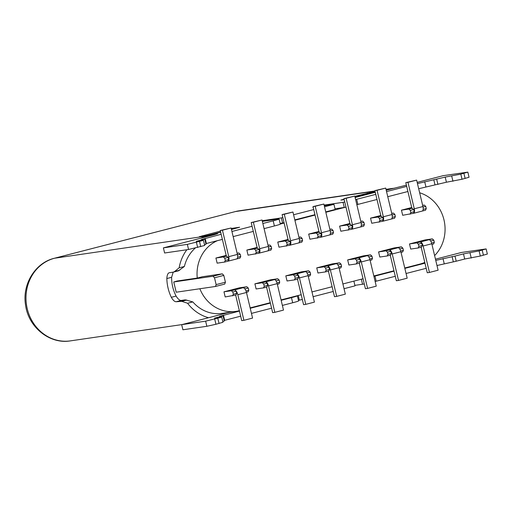 <?xml version="1.0" encoding="UTF-8"?>
<svg xmlns="http://www.w3.org/2000/svg" width="513" height="513" viewBox="0 0 513 513"><rect width="100%" height="100%" fill="white"/><g stroke="black" fill="none" stroke-linecap="round" stroke-linejoin="round"><path stroke-width="0.77" d="M409.502 243.951L424.963 239.956L432.369 238.878L416.909 242.867L418.345 244.188L418.865 246.349L418.127 247.984L410.721 249.068L409.502 243.951L416.909 242.867M197.255 278.065L202.334 276.757L222.296 273.839L213.017 276.238L173.753 281.97A24.579 1 -13.4 0 0 177.132 281.009L197.255 278.065A36.872 33.499 -98.3 0 1 217.429 240.661M280.265 224.04L284.125 223.046M294.911 220.263L315.046 215.062M325.832 212.279L345.114 207.303A10.536 0.43 -13.4 0 0 345.986 207.143M419.653 192.773A36.872 33.499 -98.3 0 1 443.969 219.84A36.872 33.499 -98.3 0 1 434.614 255.589M424.796 262.399A36.872 33.499 -98.3 0 1 420.038 264.054L404.751 267.998M393.971 270.781L373.83 275.975M363.044 278.758L342.908 283.958M332.123 286.741L311.987 291.935M301.202 294.719L296.995 295.802A10.536 0.43 166.6 0 1 297.367 295.828A10.536 0.43 166.6 0 1 291.474 297.636L281.156 300.297M199.865 288.755A36.872 33.499 -98.3 0 0 235.935 311.378A36.872 33.499 -98.3 0 0 239.141 310.731L239.359 310.679M250.139 307.896L270.28 302.696M281.06 299.913L296.995 295.802M411.715 207.508L401.455 210.157L402.673 215.28L413.478 213.318L414.215 211.683L413.696 209.516L411.894 208.252L405.796 182.654L407.976 182.333L414.273 208.785A4.393 1.828 75.5 0 1 413.555 213.305A4.393 1.828 75.5 0 1 413.478 213.318M380.793 215.486L370.533 218.134L371.752 223.258L382.557 221.295L383.294 219.66L382.775 217.499L380.973 216.23L374.875 190.631L377.055 190.317L383.352 216.768A4.393 1.828 75.5 0 1 382.634 221.283A4.393 1.828 75.5 0 1 382.557 221.295M349.872 223.469L339.612 226.118L340.831 231.235L351.636 229.279L352.373 227.637L351.854 225.476L350.052 224.213L343.954 198.614L346.128 198.294L352.431 224.745A4.393 1.828 75.5 0 1 351.713 229.26A4.393 1.828 75.5 0 1 351.636 229.279M318.951 231.446L308.685 234.095L309.91 239.218L320.715 237.256L321.446 235.621L320.933 233.453L319.131 232.19L313.033 206.592L315.206 206.271L321.51 232.722A4.393 1.828 75.5 0 1 320.792 237.243A4.393 1.828 75.5 0 1 320.715 237.256M288.03 239.424L277.764 242.072L278.989 247.195L289.787 245.233L290.525 243.598L290.012 241.437L288.21 240.167L282.112 214.569L284.285 214.254L290.589 240.706A4.393 1.828 75.5 0 1 289.871 245.22A4.393 1.828 75.5 0 1 289.787 245.233M257.109 247.407L246.843 250.055L248.061 255.173L258.866 253.217L259.604 251.575L259.091 249.414L257.289 248.151L251.19 222.552L253.364 222.232L259.668 248.683A4.393 1.828 75.5 0 1 258.95 253.198A4.393 1.828 75.5 0 1 258.866 253.217M226.188 255.384L215.922 258.033L223.328 256.955L224.765 258.27L225.284 260.437L224.547 262.072L217.14 263.156L215.922 258.033M223.969 291.82L239.43 287.831L246.836 286.754L231.376 290.743L223.969 291.82L225.194 296.944L235.999 294.981L236.73 293.346L236.211 291.127L232.819 292.064L231.376 290.743M254.897 283.843L270.357 279.854L277.757 278.771L262.297 282.766L263.74 284.08L264.253 286.248L263.515 287.883L256.115 288.966L254.897 283.843L262.297 282.766M285.818 275.866L301.278 271.877L308.679 270.793L293.218 274.782L294.661 276.103L295.174 278.264L294.436 279.906L287.036 280.983L285.818 275.866L293.218 274.782M316.739 267.882L332.2 263.894L339.6 262.816L324.139 266.805L325.582 268.126L326.095 270.287L325.357 271.922L317.957 273.006L316.739 267.882L324.139 266.805M347.66 259.905L363.121 255.916L370.521 254.833L355.06 258.828L356.503 260.142L357.016 262.31L356.285 263.945L348.878 265.029L347.66 259.905L355.06 258.828M378.581 251.928L394.042 247.939L401.448 246.856L385.981 250.844L387.424 252.165L387.943 254.326L387.206 255.968L379.8 257.045L378.581 251.928L385.981 250.844M213.017 276.238L214.511 277.783L216.14 284.606L215.46 286.472L176.196 292.211L173.753 281.97M215.46 286.472L224.732 284.08L225.419 282.214L223.79 275.391L222.296 273.839M246.42 292.295L248.055 291.871L248.792 290.236L248.279 288.069L246.836 286.754M236.73 293.346L233.332 294.225L232.819 292.064M233.332 294.225L232.594 295.86M236.211 291.057A5.265 2.193 75.5 0 1 237.814 294.719L243.912 320.317L241.732 320.638L235.64 295.078M244.861 288.813A5.265 2.193 75.5 0 1 246.471 292.487L237.814 294.719M248.279 288.069L244.868 288.883L243.47 287.665M248.792 290.236L246.003 290.954M243.912 320.317L252.569 318.086L246.471 292.487M277.347 284.311L278.976 283.894L279.713 282.253L279.2 280.092L277.757 278.771M274.359 279.649A4.393 1.828 -104.5 0 1 277.187 283.651L283.49 310.102L274.833 312.34L268.53 285.888A4.393 1.828 75.5 0 0 265.696 281.887L267.138 283.202L267.658 285.369L266.92 287.004L263.515 287.883M267.138 283.202L263.74 284.08M274.833 312.34L272.653 312.654L266.561 287.094M279.2 280.092L276.065 280.9M279.713 282.253L276.994 282.958M267.658 285.369L264.253 286.248M308.268 276.334L309.897 275.911L310.634 274.275L310.121 272.114L308.679 270.793M305.28 271.672A4.393 1.828 -104.5 0 1 308.108 275.673L314.411 302.125L305.754 304.356L299.451 277.905A4.393 1.828 75.5 0 0 296.623 273.904L298.059 275.224L298.579 277.386L297.841 279.027L294.436 279.906M298.059 275.224L294.661 276.103M305.754 304.356L303.574 304.677L297.489 279.117M310.121 272.114L306.986 272.922M310.634 274.275L307.922 274.981M298.579 277.386L295.174 278.264M339.189 268.357L340.818 267.933L341.555 266.298L341.042 264.131L339.6 262.816M336.201 263.695A4.393 1.828 -104.5 0 1 339.029 267.696L345.332 294.148L336.675 296.379L330.372 269.928A4.393 1.828 75.5 0 0 327.544 265.926L328.98 267.247L329.5 269.408L328.762 271.044L325.357 271.922M328.98 267.247L325.582 268.126M336.675 296.379L334.495 296.7L328.41 271.14M341.042 264.131L337.907 264.945M341.555 266.298L338.843 266.997M329.5 269.408L326.095 270.287M370.11 260.373L371.745 259.956L372.483 258.315L371.963 256.154L370.521 254.833M367.122 255.711A4.393 1.828 -104.5 0 1 369.956 259.713L376.253 286.164L367.597 288.402L361.293 261.951A4.393 1.828 75.5 0 0 358.465 257.949L359.908 259.264L360.421 261.431L359.684 263.066L356.285 263.945M359.908 259.264L356.503 260.142M367.597 288.402L365.416 288.716L359.331 263.156M371.963 256.154L368.828 256.962M372.483 258.315L369.764 259.02M360.421 261.431L357.016 262.31M401.031 252.396L402.667 251.973L403.404 250.338L402.885 248.177L401.448 246.856M398.043 247.734A4.393 1.828 -104.5 0 1 400.877 251.736L407.175 278.187L398.518 280.419L392.214 253.967A4.393 1.828 75.5 0 0 389.386 249.966L390.829 251.287L391.342 253.448L390.605 255.089L387.206 255.968M390.829 251.287L387.424 252.165M398.518 280.419L396.337 280.739L390.252 255.179M402.885 248.177L399.749 248.985M403.404 250.338L400.685 251.043M391.342 253.448L387.943 254.326M229.567 312.308L181.685 324.665L182.904 329.782L206.861 326.287L215.947 324.267L222.969 322.267L221.751 317.143L205.642 321.164L181.685 324.665M270.37 303.08L250.235 308.281M239.449 311.058L219.519 316.393L223.072 315.937L214.569 318.131L221.751 317.143M178.396 270.838L184.372 266.471A36.872 33.499 -98.3 0 1 195.235 248.074M235.935 311.378L222.142 313.392A36.872 33.499 -98.3 0 1 192.811 301.907L185.308 299.849L181.14 300.458C179.576 300.426 177.896 298.964 176.1 296.078A36.872 33.499 -98.3 0 1 171.624 277.309L173.195 272.153M208.573 317.727A42.137 38.283 -98.3 0 1 187.578 303.26L181.769 301.336L186.803 300.041M192.811 301.907L187.578 303.26M354.893 285.363L362.55 284.24A10.536 0.43 -13.4 0 0 364.281 283.939M375.138 281.477A10.536 0.43 -13.4 0 0 376.183 281.207L395.279 276.283M406.059 273.5L426.2 268.305M436.98 265.522L456.204 261.213L454.986 256.09L435.761 260.405M435.473 259.174L461.527 252.454L486.132 248.92L479.11 250.921L480.328 256.045L464.707 259.02L456.204 261.213M480.328 256.045L487.35 254.044L486.132 248.92M223.072 315.937L224.29 321.055L222.777 321.446M224.143 320.445L240.668 316.181M251.453 313.398L271.595 308.198M282.374 305.421L292.699 302.753A10.536 0.43 -13.4 0 0 298.585 300.951L297.367 295.828M298.444 300.355L302.33 299.457M313.11 296.674L333.251 291.474M344.037 288.691L355.009 285.863L353.88 281.124M394.061 271.165L374.965 276.09A10.536 0.43 166.6 0 1 373.919 276.36M363.063 278.822A10.536 0.43 166.6 0 1 362.191 278.982M479.11 250.921L463.489 253.897L454.986 256.09M424.982 263.182L404.84 268.382M356.843 204.681A10.536 0.43 -13.4 0 0 357.888 204.418L376.984 199.486M387.764 196.703L407.906 191.509M418.685 188.726L446.413 182.224L462.033 179.249L469.055 177.248L467.837 172.131L460.815 174.131L445.194 177.1L417.467 183.609M164.609 252.992L188.566 249.491L204.674 245.471L203.456 240.353L187.348 244.374L163.391 247.869L164.609 252.992M221.154 234.268L201.224 239.597L204.777 239.141L205.995 244.265L204.482 244.656M205.848 243.649L222.373 239.385M233.159 236.602L253.3 231.408M264.08 228.625L274.404 225.957A10.536 0.43 -13.4 0 0 280.29 224.155L279.072 219.038A10.536 0.43 166.6 0 1 273.179 220.84L262.861 223.501M375.766 194.369L356.67 199.294A10.536 0.43 166.6 0 1 355.624 199.563M344.768 202.026A10.536 0.43 166.6 0 1 343.037 202.327L324.12 205.091M345.114 207.303A10.536 0.43 166.6 0 1 344.255 207.444L343.037 202.327M280.111 223.392L282.599 223.033L281.38 217.91L262.194 220.712M324.274 205.758L333.95 204.347L335.169 209.464L325.742 211.901M314.956 214.684L294.815 219.878M284.035 222.661L282.599 223.033M335.008 208.797L344.255 207.444M184.372 266.471L179.14 267.824A42.137 38.283 -98.3 0 1 186.854 249.741M200.807 238.218A42.137 38.283 -98.3 0 1 207.053 235.954L217.563 233.704L213.639 234.903L163.391 247.869M179.691 270.197L174.657 271.492L179.14 267.824M174.657 271.492L173.381 272.127L178.607 270.793M169.123 272.756L173.381 272.127M169.219 272.736C167.828 273.205 167.033 275.141 166.84 278.54A42.137 38.283 -98.3 0 0 171.316 297.309C173.016 300.259 174.625 301.734 176.132 301.747L181.769 301.336M386.109 189.752L387.95 189.271A42.137 38.283 -98.3 0 1 391.618 188.534A42.137 38.283 -98.3 0 1 394.491 188.239M313.212 207.342L312.898 207.419L313.219 207.374M333.95 204.347L324.517 206.777M313.738 209.56L293.596 214.761M282.817 217.538L281.38 217.91M279.072 219.038A10.536 0.43 166.6 0 0 278.104 219.083L262.355 221.385M252.075 226.284L231.934 231.485M204.777 239.141L196.274 241.334L203.456 240.353M386.218 190.208L406.392 185.167M467.837 172.131L443.232 175.658L417.178 182.384M406.687 186.392L386.545 191.586M231.466 229.491L239.629 227.24L231.222 228.471M220.41 231.126L199.345 236.705L206.361 235.724L220.68 232.274M375.074 191.484L354.855 196.351M344.076 199.134L340.856 200.102L344.204 199.66M355.131 197.499L375.272 192.298M445.194 177.1L446.413 182.224M436.691 179.3L437.91 184.417M463.489 253.897L464.707 259.02M375.157 191.926L355.041 197.12L375.183 191.926A7.022 2.918 -104.5 0 0 375.157 191.926A7.022 2.918 -104.5 0 0 375.035 191.965M375.253 192.234L355.111 197.409M231.44 229.394L234.877 228.541L231.446 229.433M220.667 232.209L210.138 234.928A35.115 14.601 75.5 0 0 210.022 234.98M298.22 295.488L299.348 300.227M214.511 277.783L223.79 275.391M216.14 284.606L225.419 282.214M422.295 211.042L425.534 210.208L426.271 208.567L425.758 206.406L424.315 205.085L422.641 205.335M401.455 210.157L408.855 209.08L410.297 210.394L410.81 212.562L410.073 214.197M422.686 205.508L424.315 205.085M408.855 209.08L412.26 208.201M423.161 209.375L426.271 208.567M413.638 213.28L422.135 211.087A4.393 1.828 -104.5 0 0 422.218 211.067A4.393 1.828 -104.5 0 0 422.936 206.553L416.633 180.101L405.796 182.654M410.81 212.562L414.215 211.683M410.297 210.394L413.696 209.516M407.976 182.333L416.633 180.101M423.052 207.105L425.758 206.406M391.374 219.025L394.612 218.185L395.35 216.55L394.837 214.383L393.394 213.068L391.72 213.312M370.533 218.134L377.934 217.057L379.376 218.378L379.889 220.539L379.152 222.174M391.765 213.485L393.394 213.068M377.934 217.057L381.339 216.178M392.24 217.352L395.35 216.55M382.711 221.257L391.214 219.064A4.393 1.828 -104.5 0 0 391.291 219.045A4.393 1.828 -104.5 0 0 392.009 214.53L385.712 188.079L374.875 190.631M379.889 220.539L383.294 219.66M379.376 218.378L382.775 217.499M377.055 190.317L385.712 188.079M392.131 215.082L394.837 214.383M360.453 227.002L363.691 226.162L364.429 224.527L363.916 222.366L362.473 221.045L360.799 221.289M339.612 226.118L347.012 225.034L348.455 226.355L348.968 228.516L348.231 230.157M360.844 221.469L362.473 221.045M347.012 225.034L350.411 224.155M361.319 225.329L364.429 224.527M351.79 229.234L360.293 227.041A4.393 1.828 -104.5 0 0 360.37 227.028A4.393 1.828 -104.5 0 0 361.088 222.514L354.791 196.062L343.954 198.614M348.968 228.516L352.373 227.637M348.455 226.355L351.854 225.476M346.128 198.294L354.791 196.062M361.203 223.065L363.916 222.366M329.526 234.98L332.77 234.146L333.508 232.504L332.995 230.343L331.552 229.022L329.878 229.273M308.685 234.095L316.091 233.017L317.534 234.332L318.047 236.499L317.31 238.135M329.917 229.446L331.552 229.022M316.091 233.017L319.49 232.139M330.398 233.312L333.508 232.504M320.869 237.218L329.372 235.025A4.393 1.828 -104.5 0 0 329.449 235.005A4.393 1.828 -104.5 0 0 330.167 230.491L323.87 204.039L313.033 206.592M318.047 236.499L321.446 235.621M317.534 234.332L320.933 233.453M315.206 206.271L323.87 204.039M330.282 231.042L332.995 230.343M298.604 242.963L301.849 242.123L302.587 240.488L302.074 238.321L300.631 237.006L298.957 237.25M277.764 242.072L285.17 240.995L286.613 242.316L287.126 244.477L286.389 246.112M298.996 237.423L300.631 237.006M285.17 240.995L288.569 240.116M299.477 241.29L302.587 240.488M289.948 245.195L298.451 243.002A4.393 1.828 -104.5 0 0 298.528 242.982A4.393 1.828 -104.5 0 0 299.246 238.468L292.942 212.016L282.112 214.569M287.126 244.477L290.525 243.598M286.613 242.316L290.012 241.437M284.285 214.254L292.942 212.016M299.361 239.02L302.074 238.321M267.683 250.94L270.928 250.1L271.666 248.465L271.146 246.304L269.71 244.983L268.036 245.227M246.843 250.055L254.249 248.972L255.686 250.293L256.205 252.454L255.468 254.095M268.075 245.406L269.71 244.983M254.249 248.972L257.648 248.093M268.549 249.267L271.666 248.465M259.027 253.172L267.529 250.979A4.393 1.828 -104.5 0 0 267.606 250.966A4.393 1.828 -104.5 0 0 268.325 246.452L262.021 220L251.19 222.552M256.205 252.454L259.604 251.575M255.686 250.293L259.091 249.414M253.364 222.232L262.021 220M268.44 247.003L271.146 246.304M224.547 262.072L227.945 261.194L228.683 259.559L228.17 257.391L226.361 256.128L220.263 230.529L222.443 230.209L228.747 256.66A4.393 1.828 75.5 0 1 228.029 261.181A4.393 1.828 75.5 0 1 227.945 261.194M236.762 258.918L240.007 258.084L240.744 256.442L240.225 254.281L238.789 252.96L237.115 253.204M237.153 253.384L238.789 252.96M223.328 256.955L226.727 256.077M237.628 257.25L240.744 256.442M228.105 261.155L236.602 258.962A4.393 1.828 -104.5 0 0 236.685 258.943A4.393 1.828 -104.5 0 0 237.404 254.429L231.1 227.977L220.263 230.529M225.284 260.437L228.683 259.559M224.765 258.27L228.17 257.391M222.443 230.209L231.1 227.977M237.519 254.98L240.225 254.281M428.964 239.757A4.393 1.828 -104.5 0 1 431.799 243.758L438.096 270.21L429.439 272.441L423.142 245.99A4.393 1.828 75.5 0 0 420.307 241.989L421.75 243.309L422.263 245.471L421.526 247.106L418.127 247.984M432.369 238.878L433.806 240.193L434.325 242.36L433.588 243.996L431.952 244.419M421.75 243.309L418.345 244.188M429.439 272.441L427.265 272.762L421.173 247.202M433.806 240.193L430.676 241.007M434.325 242.36L431.606 243.059M422.263 245.471L418.865 246.349M236.211 291.127L234.794 289.896M277.187 283.651L268.53 285.888M308.108 275.673L299.451 277.905M339.029 267.696L330.372 269.928M369.956 259.713L361.293 261.951M400.877 251.736L392.214 253.967M226.271 313.161L226.182 312.802M362.55 284.24L361.351 279.2M374.965 276.09L376.183 281.207M356.67 199.294L357.888 204.418M207.977 236.365L207.829 235.756M171.624 277.309L166.84 278.54M171.316 297.309L176.1 296.078M181.14 300.458L176.132 301.747M185.308 299.849L180.294 301.137M375.003 191.163L235.493 211.542A10.536 4.38 -104.5 0 0 235.3 211.58L239.161 210.805A42.137 38.283 81.7 0 0 235.493 211.542L54.602 258.219A42.137 38.283 81.7 0 0 26.817 306.742A42.137 38.283 81.7 0 0 70.448 340.869C49.902 344.492 28.253 327.332 25.522 304.818C22.065 283.997 35.474 262.643 54.41 258.257A10.536 4.38 75.5 0 1 54.602 258.219L207.053 235.954M54.41 258.257L235.3 211.58A10.536 4.38 -104.5 0 0 235.114 211.638M387.95 189.271L386.058 189.547M343.806 199.204L343.922 199.704M367.488 193.908L367.302 193.138M374.118 191.625L374.253 192.163M232.607 228.221L232.793 229.01M202.289 235.8L202.411 236.301M274.404 225.957L273.179 220.84M205.155 238.398L206.373 243.515M200.743 246.676L199.525 241.552M196.434 242.354L197.652 247.471M188.566 249.491L187.348 244.374M387.174 189.47L387.296 189.977M465.124 178.453L463.906 173.33M460.815 174.131L462.033 179.249M452.947 181.269L451.729 176.151M433.786 179.723L435.005 184.84M425.918 186.86L424.7 181.743M483.419 255.243L482.201 250.126M471.242 258.065L470.023 252.941M452.081 256.519L453.3 261.636M444.213 263.656L442.995 258.539M220.661 232.177L213.382 234.056M292.699 302.753L291.474 297.636M223.45 315.187L224.668 320.311M219.038 323.466L217.82 318.349M214.729 319.144L215.947 324.267M206.861 326.287L205.642 321.164M414.273 208.785L422.936 206.553M383.352 216.768L392.009 214.53M352.431 224.745L361.088 222.514M321.51 232.722L330.167 230.491M290.589 240.706L299.246 238.468M259.668 248.683L268.325 246.452M228.747 256.66L237.404 254.429M431.799 243.758L423.142 245.99M70.448 340.869L182.038 324.575M239.161 210.805L374.952 190.971M386.013 189.355L391.618 188.534M235.249 228.375L231.434 229.362M220.648 232.145L211.491 234.505M422.218 211.067L413.555 213.305M391.291 219.045L382.634 221.283M360.37 227.028L351.713 229.26M329.449 235.005L320.792 237.243M298.528 242.982L289.871 245.22M267.606 250.966L258.95 253.198M236.685 258.943L228.029 261.181"/></g></svg>
